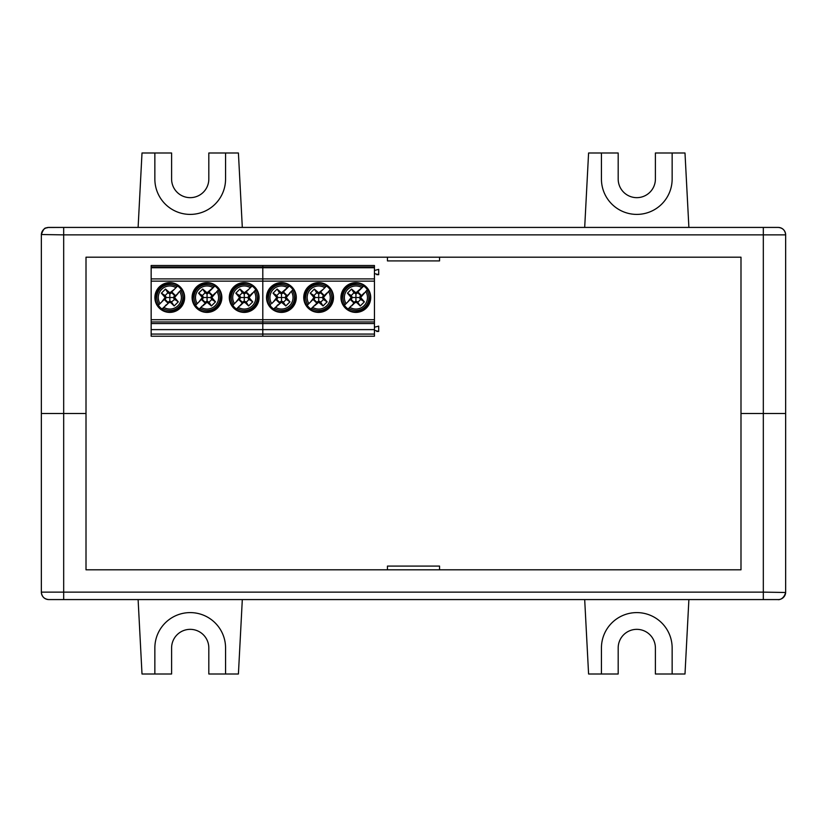 <?xml version="1.0" encoding="UTF-8"?>
<svg xmlns="http://www.w3.org/2000/svg" width="827" height="827" viewBox="0 0 827 827"><rect width="100%" height="100%" fill="white"/><g stroke="black" fill="none" stroke-linecap="round" stroke-linejoin="round"><path stroke-width="1.24" d="M195.069 267.741L194.696 266.997M182.043 266.997L181.671 267.741L182.043 266.997M157.854 267.741L157.481 266.997M169.762 312.399A14.886 14.886 -83.4 0 0 182.653 290.07A14.886 14.886 -83.4 0 0 156.872 290.07A14.886 14.886 -83.4 0 0 169.762 312.399M151.155 321.951L262.8 321.951L262.8 319.718L262.8 321.951L374.445 321.951L374.445 323.564L262.8 323.564L262.8 321.951L262.8 334.077L151.155 334.077L151.155 336.217L262.8 336.217L262.8 323.564L151.155 323.564L151.155 319.718L262.8 319.718L262.8 267.741L151.155 267.741L151.155 265.508L374.445 265.508L374.445 267.741L262.8 267.741L262.8 278.906L374.445 278.906L374.445 267.741M151.155 281.139L151.155 278.906L262.8 278.906L262.8 281.139L151.155 281.139L151.155 319.718M374.445 321.951L374.445 278.906L151.155 278.906L151.155 266.997L262.8 266.997L262.8 265.508L262.8 266.997L374.445 266.997M151.155 334.077L151.155 329.622L374.445 329.622L374.445 323.564M151.155 323.564L151.155 329.622M206.977 312.399A14.886 14.886 -83.4 0 0 219.868 290.07A14.886 14.886 -83.4 0 0 194.087 290.07A14.886 14.886 -83.4 0 0 206.977 312.399M218.886 267.741L219.258 266.997L218.886 267.741M244.192 312.399A14.886 14.886 -83.4 0 0 257.083 290.07A14.886 14.886 -83.4 0 0 231.302 290.07A14.886 14.886 -83.4 0 0 244.192 312.399M374.445 329.622L374.445 336.217L151.155 336.217M232.79 305.308L240.45 297.648L232.79 305.308A13.883 13.883 96.6 0 0 236.47 308.988L237.101 308.368L236.47 308.988M239.716 305.742L237.101 308.368A13.015 13.015 -83.4 0 0 255.13 290.339L249.02 297.513L252.721 301.845L248.42 298.929L247.883 297.513L248.968 295.528L246.25 292.81L244.275 293.905L244.275 297.513L247.883 297.513M252.721 301.845L248.607 305.959L245.102 302.579L243.438 302.579L244.141 301.328L241.96 302.734L239.044 299.829L240.45 297.648M243.438 302.579L239.933 305.959M243.221 302.248L240.647 304.812M244.275 293.905L242.29 292.81L239.572 295.528L240.657 297.513L244.275 297.513L244.275 301.121L246.25 302.217L248.968 299.498M242.29 292.81L239.933 289.068L235.819 293.171L239.572 295.528M248.607 305.959L246.26 302.217L245.691 301.669L245.102 302.579M240.657 297.513L239.572 299.498L242.29 302.217L244.275 301.121M239.933 289.068L244.275 292.768L248.824 289.274L244.399 293.699L252.07 286.028A13.883 13.883 96.6 0 1 255.75 289.719M252.07 286.028L248.824 289.274M236.036 302.062L239.52 297.513L235.819 293.171M248.09 297.379L252.504 292.965L248.09 297.379L249.496 295.198L246.58 292.293L244.399 293.699M254.261 287.527C241.991 274.016 220.778 295.229 234.279 307.499C246.549 321.01 267.762 299.787 254.261 287.527M232.284 267.741L231.911 266.997M256.473 266.997L256.101 267.741L256.473 266.997M202.357 299.498L201.829 299.829L204.745 302.734L207.06 301.121L207.06 297.513L210.668 297.513L211.753 295.528L209.035 292.81L207.06 293.905L207.06 297.513L203.442 297.513L202.357 299.498L205.075 302.217M207.06 301.121L209.045 302.217L211.392 305.959L207.06 302.258L202.718 305.959M206.223 302.579L203.432 304.812M203.235 297.648L195.575 305.308L203.235 297.648L201.829 299.829M199.255 308.988L199.886 308.368L199.255 308.988A13.883 13.883 96.6 0 1 195.575 305.308M206.006 302.248L206.926 301.328L205.716 301.793L204.745 302.734M207.06 293.905L205.075 292.81L202.357 295.528L203.442 297.513M205.075 292.81L202.718 289.068L198.604 293.171L202.357 295.528M211.392 305.959L215.506 301.845L211.753 299.498L210.668 297.513M209.035 302.217L211.753 299.498M202.501 305.742L199.886 308.368A13.015 13.015 -83.4 0 0 217.915 290.339L211.805 297.513L215.506 301.845M202.718 289.068L207.06 292.768L214.855 286.028A13.883 13.883 96.6 0 1 218.535 289.719M198.821 302.062L202.305 297.513L198.604 293.171M214.855 286.028L207.184 293.699L209.365 292.293L212.281 295.198L210.875 297.379L215.289 292.965M217.046 287.527C204.776 274.016 183.563 295.229 197.064 307.499C209.334 321.01 230.547 299.787 217.046 287.527M169.845 293.905L167.86 292.81L165.142 295.528L166.227 297.513L165.142 299.498L167.86 302.217L169.845 301.121L171.261 301.669L174.177 305.959L178.291 301.845L173.99 298.929L173.453 297.513L174.538 295.528L171.82 292.81L169.845 293.905L169.845 297.513L173.453 297.513M174.177 305.959L170.672 302.579L174.538 299.498M177.009 286.659L169.969 293.699L177.009 286.659A13.015 13.015 -83.4 0 0 158.98 304.687L166.02 297.648L158.98 304.687M169.969 293.699L172.15 292.293L175.066 295.198L173.66 297.379L178.291 293.171L174.59 297.513L178.291 301.845M170.672 302.579L169.008 302.579L162.671 308.368A13.015 13.015 -83.4 0 0 180.7 290.339L178.074 292.965M177.64 286.028A13.883 13.883 96.6 0 1 181.32 289.719M169.845 301.121L169.845 297.513L166.227 297.513M169.008 302.579L165.503 305.959M167.86 292.81L165.503 289.068L161.389 293.171L165.142 295.528M161.606 302.062L165.09 297.513L161.389 293.171M165.503 289.068L169.845 292.768L174.394 289.274M162.04 308.998L162.671 308.368L162.04 308.998A13.883 13.883 96.6 0 1 158.36 305.308M165.286 305.742L166.217 304.812M168.791 302.248L169.711 301.328L167.53 302.734L164.614 299.829L166.02 297.648M179.831 287.527C167.561 274.016 146.348 295.229 159.849 307.499C172.119 321.01 193.332 299.787 179.831 287.527M415.361 227.425L106.476 227.425L415.361 227.425M106.476 227.425L86.008 227.425L106.476 227.425M718.663 227.425L763.321 227.425L718.663 227.425M655.397 152.995L684.994 152.995L688.891 227.425L584.689 227.425L588.586 152.995L584.689 227.425L138.109 227.425L142.006 152.995L138.109 227.425L63.679 227.425L763.321 227.425L688.891 227.425L684.994 152.995L655.397 152.995L655.397 179.045A18.607 18.607 2.6 0 1 636.79 197.653A18.607 18.607 2.6 0 1 618.183 179.045L618.183 152.995L618.183 179.045A18.607 18.607 2.6 0 0 636.366 197.653A18.607 18.607 2.6 0 0 655.377 179.893M740.992 257.197L740.992 413.5L763.321 413.5L740.992 413.5L740.992 257.197L86.008 257.197L86.008 413.5L86.008 257.197M208.817 152.995L238.414 152.995L242.311 227.425L238.414 152.995L208.817 152.995L208.817 179.045A18.607 18.607 2.6 0 1 190.21 197.653A18.607 18.607 2.6 0 1 171.602 179.045L171.602 152.995L171.602 179.045A18.607 18.607 2.6 0 0 189.786 197.653A18.607 18.607 2.6 0 0 208.797 179.893M225.523 180.648A35.354 35.354 -177.4 0 1 189.404 214.389A35.354 35.354 -177.4 0 1 154.856 179.045L154.856 152.995L142.006 152.995L171.602 152.995L154.856 152.995L154.856 179.045A35.354 35.354 -177.4 0 0 190.21 214.4A35.354 35.354 -177.4 0 0 225.564 179.045L225.564 152.995M672.103 180.648A35.354 35.354 -177.4 0 1 635.984 214.389A35.354 35.354 -177.4 0 1 601.436 179.045L601.436 152.995L588.586 152.995L618.183 152.995L601.436 152.995L601.436 179.045A35.354 35.354 -177.4 0 0 636.79 214.4A35.354 35.354 -177.4 0 0 672.144 179.045L672.144 152.995M785.64 592.483L763.321 592.132L763.321 599.575L778.445 599.575C776.439 599.575 783.283 601.115 785.64 592.473A7.443 7.443 2.6 0 0 785.65 592.132L785.65 413.5L785.65 592.132L785.65 413.5L763.321 413.5L785.65 413.5L785.65 234.868A7.443 7.443 -177.4 0 0 778.207 227.425L763.321 227.425L778.207 227.425A7.443 7.443 -177.4 0 1 785.65 234.868L785.65 234.868C785.216 230.371 782.755 227.89 778.269 227.425L763.321 227.425L763.321 234.868L785.65 234.868L785.65 592.132A7.443 7.443 2.6 0 1 778.207 599.575L48.793 599.575A7.443 7.443 -177.4 0 1 41.35 592.132C41.784 596.629 44.244 599.11 48.731 599.575L63.679 599.575L63.679 592.132L41.35 592.132L41.35 234.868A7.443 7.443 2.6 0 1 48.793 227.425L63.679 227.425L48.793 227.425A7.443 7.443 2.6 0 0 41.36 234.527L63.679 234.868L63.679 227.425L47.739 227.497C46.116 228.872 44.71 225.42 41.36 234.537M63.679 413.5L86.008 413.5L86.008 569.803L740.992 569.803L86.008 569.803L86.008 413.5L41.35 413.5L63.679 413.5L63.679 234.868L763.321 234.868L763.321 592.132L63.679 592.132L63.679 413.5M439.55 260.918L439.55 257.197L439.55 260.918L387.45 260.918L387.45 257.197M636.79 227.425L190.21 227.425L636.79 227.425M238.641 299.457A5.613 5.613 96.2 0 1 238.91 298.65M239.479 297.648A5.613 5.613 96.2 0 1 240.337 296.676M248.307 297.162A5.613 5.613 96.2 0 1 249.609 299.901M201.426 299.457A5.613 5.613 96.2 0 1 201.695 298.65M202.264 297.648A5.613 5.613 96.2 0 1 203.122 296.676M211.092 297.162A5.613 5.613 96.2 0 1 212.394 299.901M164.211 299.457A5.613 5.613 96.2 0 1 164.48 298.65M165.049 297.648A5.613 5.613 96.2 0 1 165.907 296.676M173.877 297.162A5.613 5.613 96.2 0 1 175.179 299.901M350.286 299.457A5.613 5.613 96.2 0 1 350.555 298.65M351.124 297.648A5.613 5.613 96.2 0 1 351.982 296.676M359.952 297.162A5.613 5.613 96.2 0 1 361.254 299.901M313.071 299.457A5.613 5.613 96.2 0 1 313.34 298.65M313.909 297.648A5.613 5.613 96.2 0 1 314.767 296.676M322.737 297.162A5.613 5.613 96.2 0 1 324.039 299.901M275.856 299.457A5.613 5.613 96.2 0 1 276.125 298.65M276.694 297.648A5.613 5.613 96.2 0 1 277.552 296.676M285.522 297.162A5.613 5.613 96.2 0 1 286.824 299.901M601.477 646.352A35.354 35.354 -177.4 0 0 601.436 647.954L601.436 674.005L618.183 674.005L618.183 647.954A18.607 18.607 2.6 0 1 636.79 629.347A18.607 18.607 2.6 0 1 655.397 647.954L655.397 674.005L672.144 674.005L672.144 647.954A35.354 35.354 -177.4 0 0 636.79 612.6A35.354 35.354 -177.4 0 0 601.436 647.954L601.436 674.005L588.586 674.005L584.689 599.575M618.183 674.005L618.183 647.954A18.607 18.607 2.6 0 1 618.203 647.107M688.891 599.575L684.994 674.005L672.144 674.005M242.311 599.575L238.414 674.005L225.564 674.005L225.564 647.954A35.354 35.354 -177.4 0 0 190.21 612.6A35.354 35.354 -177.4 0 0 154.856 647.954L154.856 674.005L171.602 674.005L171.602 647.954A18.607 18.607 2.6 0 1 190.21 629.347A18.607 18.607 2.6 0 1 208.817 647.954L208.817 674.005L225.564 674.005M171.602 674.005L171.602 647.954A18.607 18.607 2.6 0 1 171.623 647.107M154.897 646.352A35.354 35.354 -177.4 0 0 154.856 647.954L154.856 674.005L142.006 674.005L138.109 599.575M41.35 413.5L41.35 234.868L41.35 413.5M740.992 413.5L740.992 569.803M439.55 566.082L387.45 566.082L439.55 566.082L439.55 569.803L439.55 566.082M387.45 569.803L387.45 566.082M306.714 267.741L306.341 266.997M293.688 266.997L293.316 267.741L293.688 266.997M269.499 267.741L269.126 266.997M281.407 312.399A14.886 14.886 -83.4 0 0 294.298 290.07A14.886 14.886 -83.4 0 0 268.517 290.07A14.886 14.886 -83.4 0 0 281.407 312.399M318.622 312.399A14.886 14.886 -83.4 0 0 331.513 290.07A14.886 14.886 -83.4 0 0 305.732 290.07A14.886 14.886 -83.4 0 0 318.622 312.399M330.531 267.741L330.903 266.997L330.531 267.741M355.837 312.399A14.886 14.886 -83.4 0 0 368.728 290.07A14.886 14.886 -83.4 0 0 342.947 290.07A14.886 14.886 -83.4 0 0 355.837 312.399M374.445 281.139L262.8 281.139L262.8 319.718L374.445 319.718M374.445 334.077L262.8 334.077L262.8 336.217L374.445 336.217L374.445 330.314L378.694 331.431L378.694 326.117L374.445 327.234L374.445 330.314M376.73 331.431L378.694 331.431L378.694 326.117M378.694 269.364L374.445 270.481L374.445 273.561L378.694 274.678L378.694 269.364L378.694 274.678L376.73 274.678M374.445 327.234L374.445 273.561M374.445 270.481L374.445 265.508L151.155 265.508M344.435 305.308L352.095 297.648L344.435 305.308A13.883 13.883 96.6 0 0 348.115 308.988L348.746 308.368L348.115 308.988M351.361 305.742L348.746 308.368A13.015 13.015 -83.4 0 0 366.774 290.339L360.665 297.513L364.366 301.845L360.065 298.929L359.528 297.513L360.613 295.528L357.895 292.81L355.92 293.905L355.92 297.513L359.528 297.513M355.92 293.905L353.935 292.81L351.217 295.528L352.302 297.513L351.217 299.498L353.935 302.217L355.92 301.121L357.336 301.669L360.252 305.959L356.747 302.579L355.083 302.579L355.786 301.328L353.605 302.734L350.689 299.829L352.095 297.648M355.083 302.579L351.578 305.959M354.866 302.248L352.292 304.812M353.935 292.81L351.578 289.068L347.464 293.171L351.217 295.528M360.252 305.959L364.366 301.845M357.895 302.217L360.613 299.498M355.92 301.121L355.92 297.513L352.302 297.513M351.578 289.068L355.91 292.768L363.715 286.028A13.883 13.883 96.6 0 1 367.395 289.719M347.681 302.062L351.165 297.513L347.464 293.171M359.735 297.379L364.149 292.965L359.735 297.379L361.141 295.198L358.225 292.293L356.044 293.688L363.715 286.028M365.906 287.517C353.636 274.016 332.423 295.229 345.924 307.499C358.194 321.01 379.407 299.787 365.906 287.517M343.929 267.741L343.556 266.997M368.118 266.997L367.746 267.741L368.118 266.997M314.002 299.498L313.474 299.829L316.39 302.734L318.705 301.121L318.705 297.513L322.313 297.513L323.398 295.528L320.68 292.81L318.705 293.905L318.705 297.513L315.087 297.513L314.002 299.498L316.72 302.217M314.146 305.742L311.531 308.368A13.015 13.015 -83.4 0 0 329.56 290.339L323.45 297.513L327.151 301.845L323.037 305.959L318.705 302.258L314.363 305.959M317.868 302.579L315.077 304.812M314.88 297.648L307.22 305.308L314.88 297.648L313.474 299.829M310.9 308.988A13.883 13.883 96.6 0 1 307.22 305.308M317.651 302.248L318.571 301.328L317.361 301.793L316.39 302.734M318.705 293.905L316.72 292.81L314.002 295.528L315.087 297.513M316.72 292.81L314.363 289.068L310.249 293.171L314.002 295.528M327.151 301.845L323.398 299.498L322.313 297.513M323.037 305.959L320.69 302.217L323.398 299.498M320.121 301.669L318.705 301.121L320.68 302.217L320.121 301.669L319.532 302.579M318.705 301.121L318.705 302.258M314.363 289.068L318.695 292.768L323.254 289.274L318.829 293.688L326.5 286.028A13.883 13.883 96.6 0 1 330.18 289.719M326.5 286.028L323.254 289.274M310.466 302.062L313.95 297.513L310.249 293.171M318.829 293.688L321.01 292.293L323.926 295.198L322.52 297.379L326.934 292.965M328.691 287.517C316.421 274.016 295.208 295.229 308.709 307.499C320.979 321.01 342.192 299.787 328.691 287.517M281.49 293.905L279.505 292.81L276.787 295.528L277.872 297.513L276.787 299.498L279.505 302.217L281.49 301.121L282.906 301.669L285.822 305.959L289.936 301.845L285.635 298.929L285.098 297.513L286.183 295.528L283.465 292.81L281.49 293.905L281.49 297.513L285.098 297.513M283.465 302.217L286.183 299.498M279.505 292.81L277.148 289.068L281.49 292.768L289.285 286.028L281.614 293.699L283.795 292.293L286.711 295.198L285.305 297.379L289.936 293.171L286.235 297.513L289.936 301.845M285.822 305.959L281.49 302.258L274.316 308.368A13.015 13.015 -83.4 0 0 292.344 290.339L289.719 292.965M289.285 286.028A13.883 13.883 96.6 0 1 292.965 289.719M281.49 301.121L281.49 297.513L277.872 297.513M280.653 302.579L277.148 305.959M277.148 289.068L273.034 293.171L276.787 295.528M271.69 303.612L277.665 297.648L271.69 303.612A11.537 11.537 -83.4 0 1 287.589 287.724M273.251 302.062L276.735 297.513L273.034 293.171M273.685 308.988L274.316 308.368L273.685 308.988A13.883 13.883 96.6 0 1 270.005 305.308M276.931 305.742L277.862 304.812M280.436 302.248L281.356 301.328L279.175 302.734L276.259 299.829L277.665 297.648M291.476 287.517C279.206 274.016 257.993 295.229 271.494 307.499C283.764 321.01 304.977 299.787 291.476 287.517M238.166 307.303A11.537 11.537 -83.4 0 0 254.065 291.404M250.374 287.724A11.537 11.537 -83.4 0 0 234.475 303.623M251.439 286.659A13.015 13.015 -83.4 0 0 233.41 304.687M200.951 307.303A11.537 11.537 -83.4 0 0 216.85 291.404M213.159 287.724A11.537 11.537 -83.4 0 0 197.26 303.623M214.224 286.659A13.015 13.015 -83.4 0 0 196.195 304.687M163.736 307.303A11.537 11.537 -83.4 0 0 179.635 291.404M175.944 287.724A11.537 11.537 -83.4 0 0 160.045 303.623M349.811 307.303A11.537 11.537 -83.4 0 0 365.71 291.404M362.019 287.724A11.537 11.537 -83.4 0 0 346.12 303.612M363.084 286.659A13.015 13.015 -83.4 0 0 345.055 304.687M312.596 307.303A11.537 11.537 -83.4 0 0 328.495 291.404M324.804 287.724A11.537 11.537 -83.4 0 0 308.905 303.612M325.869 286.659A13.015 13.015 -83.4 0 0 307.84 304.687M275.381 307.303A11.537 11.537 -83.4 0 0 291.28 291.404M288.654 286.659A13.015 13.015 -83.4 0 0 270.625 304.687M763.321 599.575L63.679 599.575"/></g></svg>
